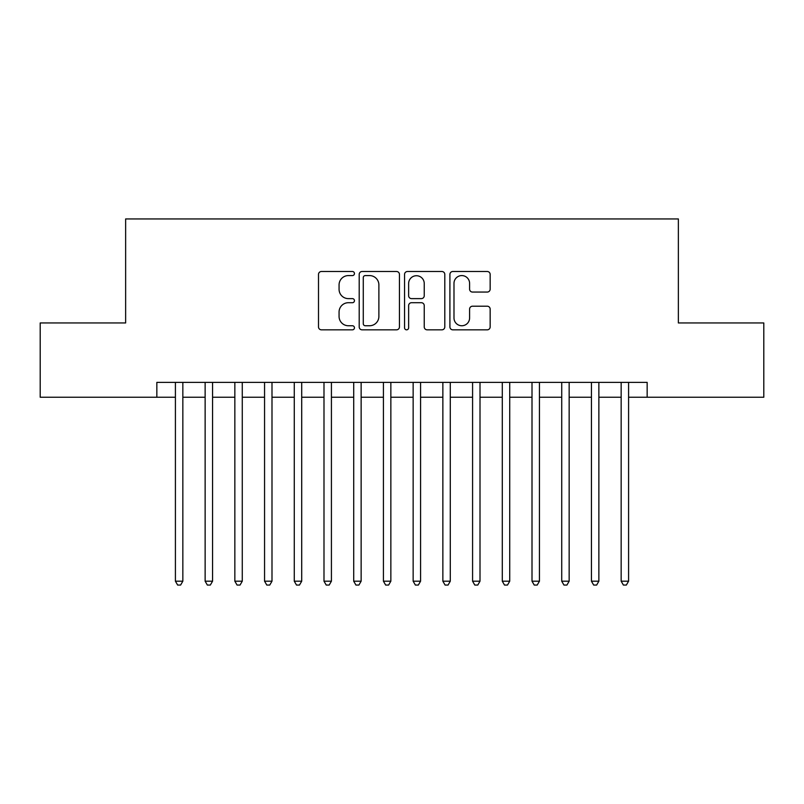 <?xml version="1.0" encoding="UTF-8"?>
<svg xmlns="http://www.w3.org/2000/svg" width="804" height="804" viewBox="0 0 804 804"><rect width="100%" height="100%" fill="white"/><g stroke="black" fill="none" stroke-linecap="round" stroke-linejoin="round"><path stroke-width="1.21" d="M354.453 273.541A2.04 2.04 0 0 0 352.413 271.501L321.419 271.501A2.914 2.914 0 0 0 318.505 274.415L318.505 326.916A2.914 2.914 0 0 0 321.419 329.831L352.413 329.831A2.04 2.04 0 0 0 354.453 327.791A2.04 2.04 0 0 0 352.413 325.751L348.403 325.751A9.336 9.336 0 0 1 339.067 316.414L339.067 312.042A9.336 9.336 0 0 1 348.403 302.706L352.413 302.706A2.04 2.04 0 0 0 354.453 300.666A2.04 2.04 0 0 0 352.413 298.626L348.403 298.626A9.336 9.336 0 0 1 339.067 289.289L339.067 284.917A9.336 9.336 0 0 1 348.403 275.581L352.413 275.581A2.04 2.04 0 0 0 354.453 273.541M487.244 292.063A2.914 2.914 0 0 0 490.159 289.149L490.159 274.415A2.914 2.914 0 0 0 487.244 271.501L452.823 271.501A2.914 2.914 0 0 0 449.908 274.415L449.908 326.916A2.914 2.914 0 0 0 452.823 329.831L487.244 329.831A2.914 2.914 0 0 0 490.159 326.916L490.159 309.128A2.914 2.914 0 0 0 487.244 306.203L472.511 306.203A2.914 2.914 0 0 0 469.596 309.128L469.596 317.952A7.799 7.799 0 0 1 461.797 325.751A7.799 7.799 0 0 1 453.989 317.952L453.989 283.38A7.799 7.799 0 0 1 461.797 275.581A7.799 7.799 0 0 1 469.596 283.38L469.596 289.149A2.914 2.914 0 0 0 472.511 292.063L487.244 292.063M156.84 397.246L40.2 397.246L40.2 322.957L125.635 322.957L125.635 218.949L678.365 218.949L678.365 322.957L763.8 322.957L763.8 397.246L647.16 397.246L647.16 382.382L156.84 382.382L156.84 397.246L175.413 397.246M399.447 274.415A2.914 2.914 0 0 0 396.533 271.501L362.112 271.501A2.914 2.914 0 0 0 359.197 274.415L359.197 326.916A2.914 2.914 0 0 0 362.112 329.831L396.533 329.831A2.914 2.914 0 0 0 399.447 326.916L399.447 274.415M407.467 271.501L441.888 271.501A2.914 2.914 0 0 1 444.803 274.415L444.803 326.916A2.914 2.914 0 0 1 441.888 329.831L427.155 329.831A2.914 2.914 0 0 1 424.241 326.916L424.241 305.62A2.914 2.914 0 0 0 421.326 302.706L411.558 302.706A2.914 2.914 0 0 0 408.633 305.62L408.633 327.791A2.04 2.04 0 0 1 406.593 329.831A2.04 2.04 0 0 1 404.553 327.791L404.553 274.415A2.914 2.914 0 0 1 407.467 271.501M182.84 397.246L205.131 397.246M212.557 397.246L234.848 397.246M242.275 397.246L264.556 397.246M271.993 397.246L294.274 397.246M301.711 397.246L323.992 397.246M331.419 397.246L353.71 397.246M361.137 397.246L383.428 397.246M390.855 397.246L413.145 397.246M420.572 397.246L442.863 397.246M450.29 397.246L472.581 397.246M480.008 397.246L502.289 397.246M509.726 397.246L532.007 397.246M539.444 397.246L561.725 397.246M569.152 397.246L591.442 397.246M598.869 397.246L621.16 397.246M628.587 397.246L647.16 397.246M365.317 275.581A2.04 2.04 0 0 0 363.277 277.621L363.277 323.71A2.04 2.04 0 0 0 365.317 325.751L369.549 325.751A9.336 9.336 0 0 0 378.885 316.414L378.885 284.917A9.336 9.336 0 0 0 369.549 275.581L365.317 275.581M424.241 283.531A7.799 7.799 0 0 0 416.442 275.732A7.799 7.799 0 0 0 408.633 283.531L408.633 295.711A2.914 2.914 0 0 0 411.558 298.626L421.326 298.626A2.914 2.914 0 0 0 424.241 295.711L424.241 283.531M182.84 382.382L182.84 581.191L175.413 581.191L175.413 382.382M182.84 581.191L180.609 585.051L177.644 585.051L175.413 581.191M212.557 382.382L212.557 581.191L205.131 581.191L205.131 382.382M212.557 581.191L210.326 585.051L207.352 585.051L205.131 581.191M242.275 382.382L242.275 581.191L234.848 581.191L234.848 382.382M242.275 581.191L240.044 585.051L237.069 585.051L234.848 581.191M271.993 382.382L271.993 581.191L264.556 581.191L264.556 382.382M271.993 581.191L269.762 585.051L266.787 585.051L264.556 581.191M301.711 382.382L301.711 581.191L294.274 581.191L294.274 382.382M301.711 581.191L299.48 585.051L296.505 585.051L294.274 581.191M331.419 382.382L331.419 581.191L323.992 581.191L323.992 382.382M331.419 581.191L329.198 585.051L326.223 585.051L323.992 581.191M361.137 382.382L361.137 581.191L353.71 581.191L353.71 382.382M361.137 581.191L358.916 585.051L355.941 585.051L353.71 581.191M390.855 382.382L390.855 581.191L383.428 581.191L383.428 382.382M390.855 581.191L388.623 585.051L385.659 585.051L383.428 581.191M420.572 382.382L420.572 581.191L413.145 581.191L413.145 382.382M420.572 581.191L418.341 585.051L415.377 585.051L413.145 581.191M450.29 382.382L450.29 581.191L442.863 581.191L442.863 382.382M450.29 581.191L448.059 585.051L445.084 585.051L442.863 581.191M480.008 382.382L480.008 581.191L472.581 581.191L472.581 382.382M480.008 581.191L477.777 585.051L474.802 585.051L472.581 581.191M509.726 382.382L509.726 581.191L502.289 581.191L502.289 382.382M509.726 581.191L507.495 585.051L504.52 585.051L502.289 581.191M539.444 382.382L539.444 581.191L532.007 581.191L532.007 382.382M539.444 581.191L537.213 585.051L534.238 585.051L532.007 581.191M569.152 382.382L569.152 581.191L561.725 581.191L561.725 382.382M569.152 581.191L566.931 585.051L563.956 585.051L561.725 581.191M598.869 382.382L598.869 581.191L591.442 581.191L591.442 382.382M598.869 581.191L596.648 585.051L593.674 585.051L591.442 581.191M628.587 382.382L628.587 581.191L621.16 581.191L621.16 382.382M628.587 581.191L626.356 585.051L623.391 585.051L621.16 581.191"/></g></svg>
